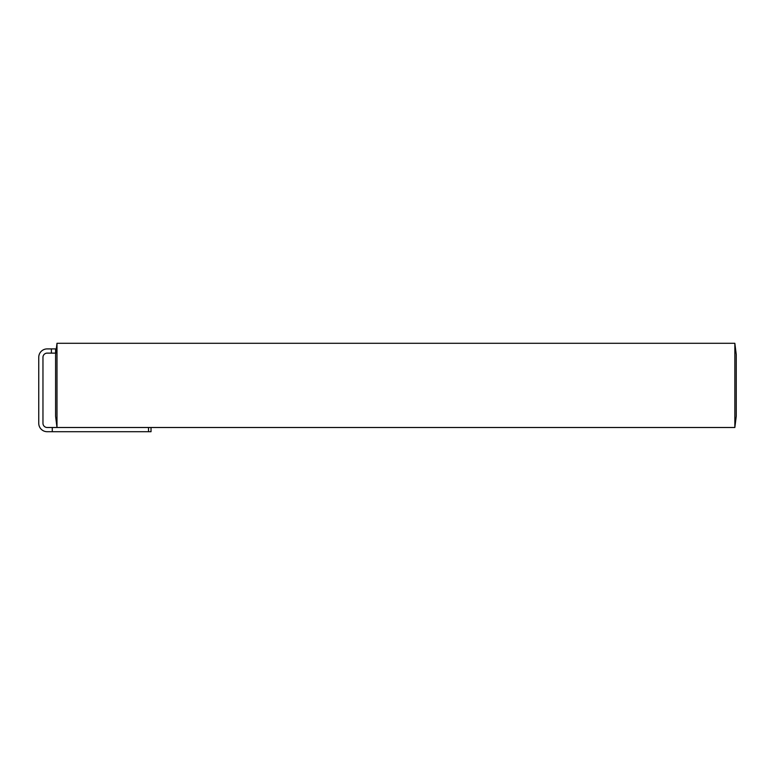 <?xml version="1.0" encoding="UTF-8"?>
<svg xmlns="http://www.w3.org/2000/svg" width="775" height="775" viewBox="0 0 775 775"><rect width="100%" height="100%" fill="white"/><g stroke="black" fill="none" stroke-linecap="round" stroke-linejoin="round"><path stroke-width="1.16" d="M734.845 427.5L734.845 343.296L736.25 354.524L736.25 416.272L734.845 427.5L56.992 427.5L56.992 343.296L55.587 354.524L55.587 416.272L56.992 427.5L47.168 427.5A4.214 4.214 0 0 1 42.964 423.286L42.964 357.323A4.214 4.214 0 0 1 47.168 353.119L51.383 353.119L51.383 348.905L47.168 348.905A8.418 8.418 0 0 0 38.75 357.323L38.75 423.286A8.418 8.418 0 0 0 47.168 431.704L151.028 431.704L151.028 427.5M734.845 343.296L56.992 343.296M52.274 427.5L52.274 431.704M51.383 348.905L55.587 348.905L55.587 353.119L51.383 353.119M148.529 427.5L148.529 431.704"/></g></svg>
